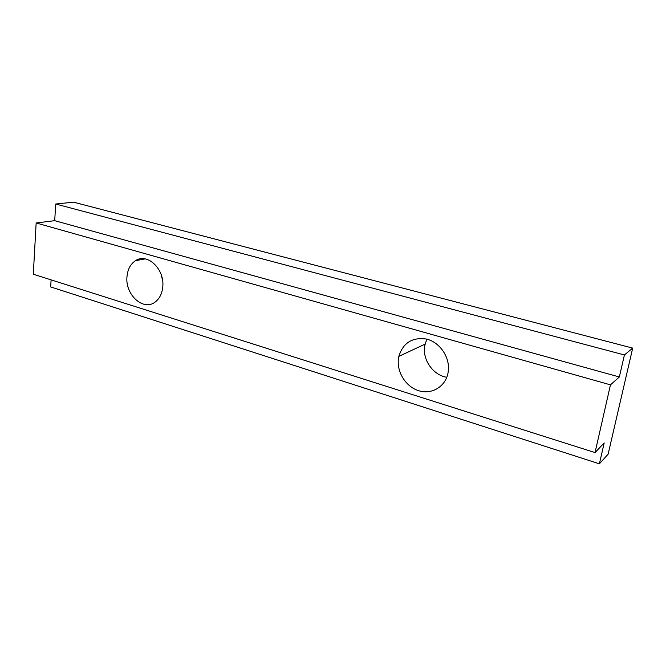 <?xml version="1.0" encoding="UTF-8"?>
<svg xmlns="http://www.w3.org/2000/svg" width="666" height="666" viewBox="0 0 666 666"><rect width="100%" height="100%" fill="white"/><g stroke="black" fill="none" stroke-linecap="round" stroke-linejoin="round"><path stroke-width="1" d="M162.737 287.154C165.026 269.33 147.261 252.381 135.473 260.706C130.561 263.986 127.73 269.231 127.006 276.44C124.792 294.855 143.848 311.938 155.669 301.64C159.698 298.326 162.054 293.498 162.737 287.154M446.803 377.281C432.908 375.158 422.077 359.399 424.783 345.521L426.806 339.127M448.068 372.702L448.443 369.422C449.267 355.969 439.219 342.116 426.59 339.069C412.379 336.979 403.13 342.757 398.834 356.393L398.559 357.858C396.253 371.395 405.502 386.638 418.614 390.684C431.676 394.93 445.646 386.663 448.068 372.702M599.392 463.827L604.195 442.923L595.038 452.58L610.464 384.848L619.347 376.973L624.408 354.953L55.711 204.021L73.56 202.173L632.7 348.11L608.125 454.187L599.392 463.827L50.674 286.929L51.107 279.87M624.408 354.953L632.7 348.11M162.587 280.528L161.438 275.433M595.038 452.58L33.3 274.217L36.147 222.96L54.704 220.671L55.711 204.021M610.464 384.848L36.147 222.96M619.347 376.973L54.704 220.671M135.473 260.706L145.171 258.891M398.834 356.393L425.058 344.131"/></g></svg>
